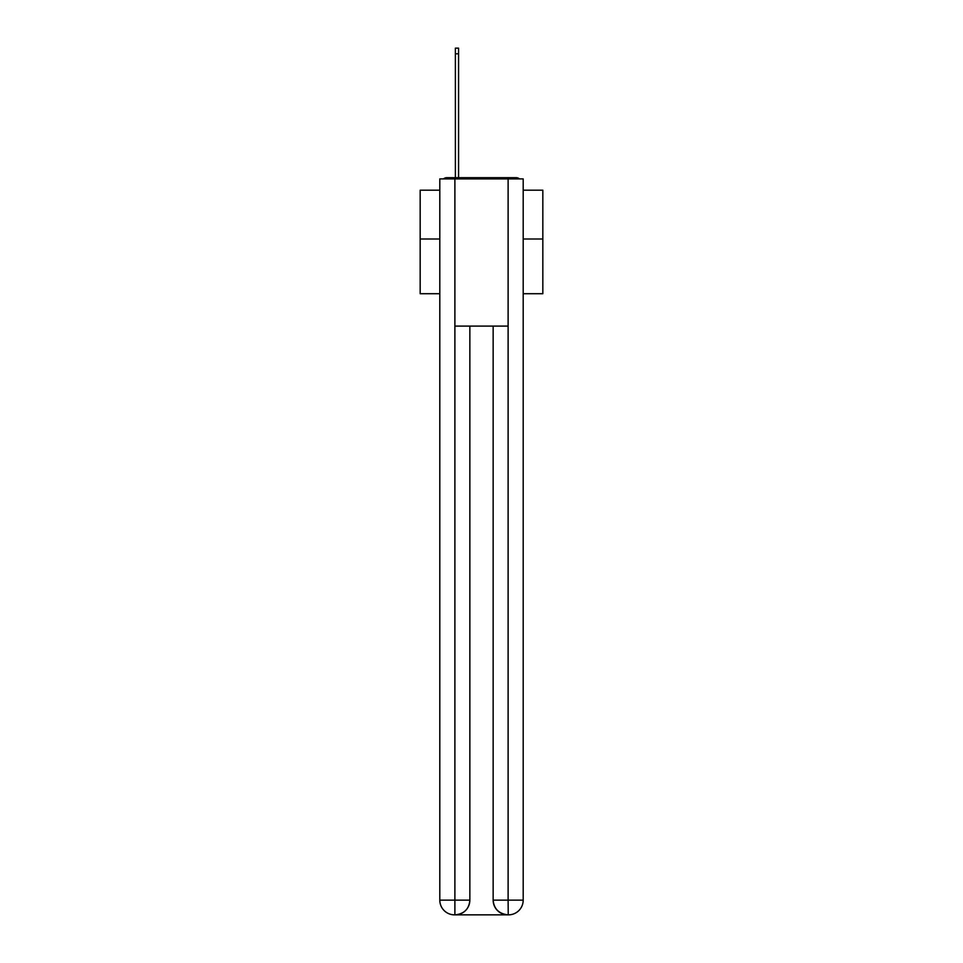 <?xml version="1.0" encoding="UTF-8"?>
<svg xmlns="http://www.w3.org/2000/svg" width="963" height="963" viewBox="0 0 963 963"><rect width="100%" height="100%" fill="white"/><g stroke="black" fill="none" stroke-linecap="round" stroke-linejoin="round"><path stroke-width="1.44" d="M523.198 293.715L542.831 293.715L542.831 190.193L523.198 190.193M439.802 239.005L420.169 239.005L420.169 190.193L439.802 190.193M420.169 239.005L420.169 293.715L439.802 293.715M519.454 178.901A4.911 4.911 0 0 0 516.216 177.674L446.784 177.674A4.911 4.911 0 0 0 443.546 178.901M542.831 239.005L523.198 239.005M446.784 177.674L455.379 177.674L455.379 48.15L458.569 48.15L458.569 177.674L462.36 177.674M500.64 177.674L516.216 177.674M454.885 178.901L439.802 178.901L439.802 900.128A14.722 14.722 0 0 0 454.512 914.85L507.874 914.85A14.722 14.722 0 0 1 493.152 900.128L493.152 326.096L493.152 900.128C493.899 908.807 498.81 913.718 507.874 914.85L508.488 914.85A14.722 14.722 0 0 0 523.198 900.128L523.198 178.901L454.885 178.901L454.885 326.096L508.115 326.096L508.115 178.901M469.848 326.096L469.848 900.128A14.722 14.722 0 0 1 455.126 914.85C464.226 913.899 469.137 908.988 469.848 900.128L469.848 326.096M493.152 900.128L508.115 900.128L508.235 914.85M439.802 900.128A14.722 14.722 0 0 0 454.512 914.85A14.722 14.722 0 0 1 439.802 900.128L454.885 900.128L454.885 914.85M469.848 900.128L454.885 900.128L454.885 326.096M508.115 326.096L508.115 900.128L523.198 900.128M455.379 53.796L458.569 53.796"/></g></svg>

